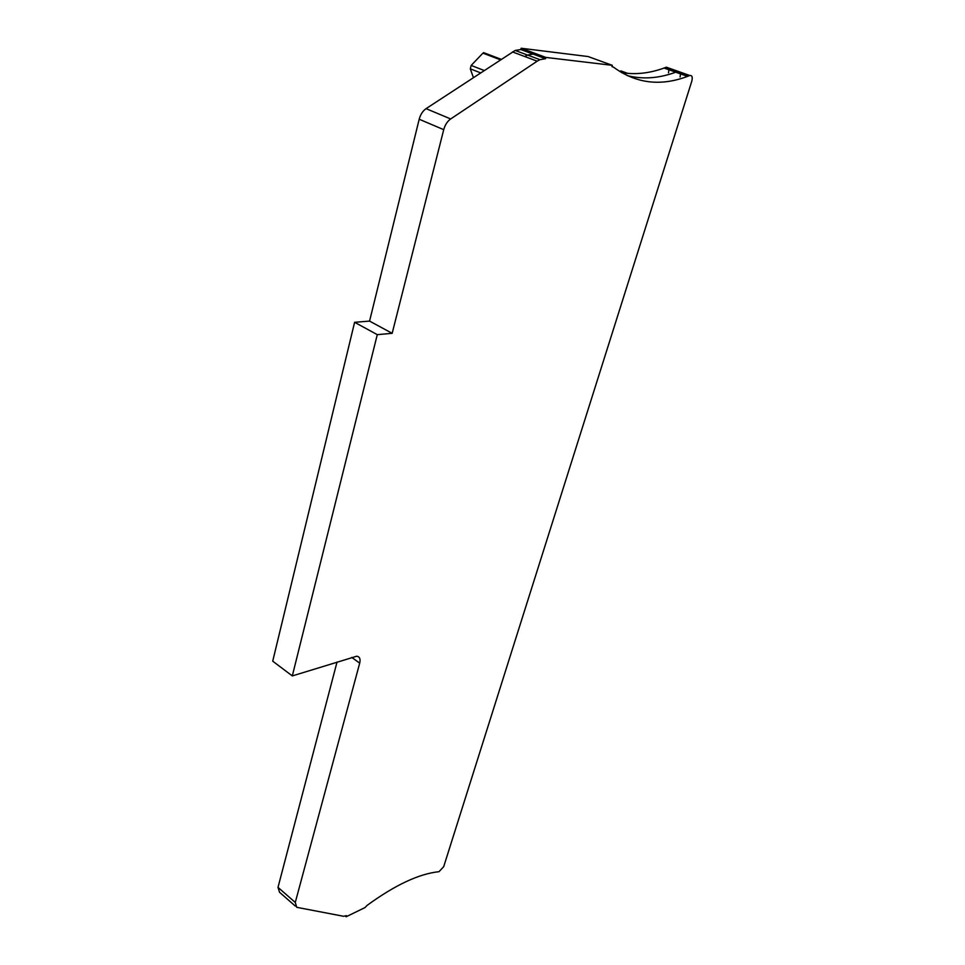 <?xml version="1.0" encoding="UTF-8"?>
<svg xmlns="http://www.w3.org/2000/svg" width="965" height="965" viewBox="0 0 965 965"><rect width="100%" height="100%" fill="white"/><g stroke="black" fill="none" stroke-linecap="round" stroke-linejoin="round"><path stroke-width="1.45" d="M588.119 56.549L612.293 65.331L545.901 57.43L521.16 48.25L588.119 56.549M545.901 57.43L545.551 58.72L539.942 59.673L537.191 61.181L450.667 118.948C447.35 121.325 445.046 124.895 443.719 129.672L392.164 333.323L377.279 334.65L292.311 675.922L356.76 656.212C359.668 656.646 360.645 658.95 359.704 663.136L295.278 902.456L296.725 907.317L343.552 916.28L346.483 915.676L346.17 916.75L364.999 907.57L367.11 905.387C395.035 885.026 419.003 873.783 439.003 871.685L443.695 866.679L691.808 81.144C692.761 77.079 692.074 75.198 689.746 75.499L687.514 76.392C660.506 86.536 635.899 83.497 613.704 67.285L611.931 66.549L612.293 65.331M668.443 67.924L666.332 67.176L664.089 68.045C649.505 73.328 635.332 74.86 621.593 72.616M668.492 72.797L668.914 69.757M295.302 906.075L279.512 892.251L278.004 887.366L337.038 662.014M443.719 129.672L419.196 119.238L369.571 321.104L354.613 322.298L272.721 661.17L292.311 675.922M419.196 119.238C420.475 114.509 422.767 110.975 426.06 108.647L515.177 50.445L527.481 55.029L524.743 56.513L512.439 51.905M545.551 58.72L520.823 49.529L515.177 50.445M520.823 49.529L521.16 48.25M689.324 75.692L665.91 67.369M345.422 916.111L346.17 916.75M377.279 334.65L354.613 322.298M392.164 333.323L369.571 321.104M500.425 59.806L482.922 53.147L484.937 53.147M482.922 53.147L471.161 65.439L470.293 68.841L473.405 77.55M624.91 73.099L619.904 71.591M620.121 71.362L621.689 71.193M680.084 72.061L677.973 71.314L675.741 72.194C658.902 78.394 642.726 79.528 627.19 75.596M680.084 76.947L680.542 73.907M689.746 75.499L666.332 67.176M295.278 902.456L278.004 887.366M359.704 663.136L351.779 657.43M450.667 118.948L426.06 108.647M537.191 61.181L524.743 56.513M533.114 54.1L527.493 55.029L539.942 59.673M484.153 70.481L471.161 65.439M480.558 72.845L470.293 68.841M664.089 68.045L687.514 76.392M501.173 59.311L483.622 52.641M627.72 73.388L620.809 70.879"/></g></svg>

